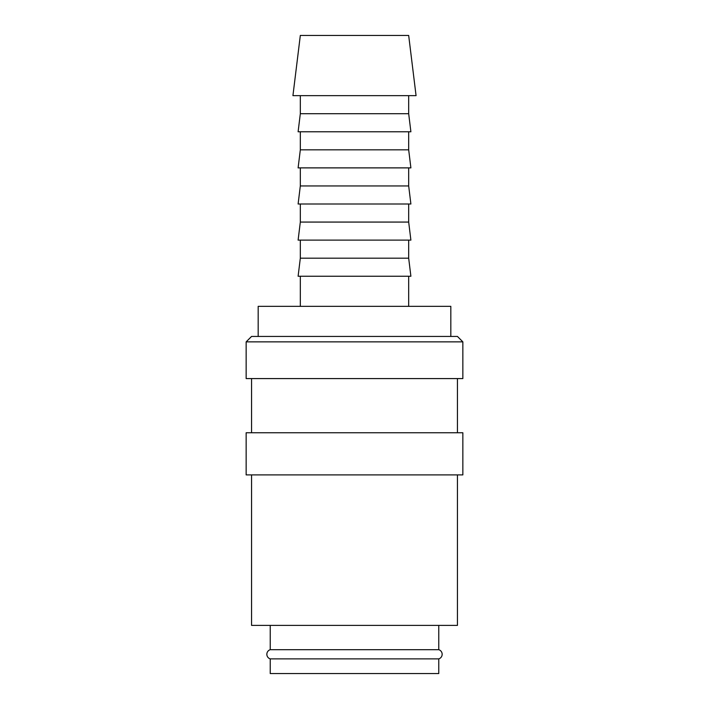 <?xml version="1.0" encoding="UTF-8"?>
<svg xmlns="http://www.w3.org/2000/svg" width="709" height="709" viewBox="0 0 709 709"><rect width="100%" height="100%" fill="white"/><g stroke="black" fill="none" stroke-linecap="round" stroke-linejoin="round"><path stroke-width="1.06" d="M270.226 625.391L270.226 649.692A4.812 4.812 0 0 0 270.226 658.883L270.226 673.55L438.774 673.55L438.774 658.883L270.226 658.883M438.774 658.883A4.812 4.812 0 0 0 438.774 649.692L438.774 625.391M462.853 341.862L457.438 336.438L251.562 336.438L246.147 341.862L246.147 378.579L462.853 378.579L462.853 341.862L246.147 341.862M457.438 432.756L457.438 378.579M251.562 378.579L251.562 432.756M462.853 474.897L462.853 432.756L246.147 432.756L246.147 474.897L462.853 474.897M251.562 474.897L251.562 625.391L457.438 625.391L457.438 474.897M416.068 95.644L408.676 35.45L300.324 35.45L292.932 95.644L416.068 95.644M300.324 95.644L300.324 113.706L298.108 131.768L410.892 131.768L408.676 113.706L408.676 95.644M300.324 131.768L300.324 149.829L298.108 167.882L410.892 167.882L408.676 149.829L408.676 131.768M300.324 167.882L300.324 185.944L298.108 204.006L410.892 204.006L408.676 185.944L408.676 167.882M300.324 204.006L300.324 222.068L298.108 240.121L410.892 240.121L408.676 222.068L408.676 204.006M300.324 240.121L300.324 258.182L298.108 276.244L410.892 276.244L408.676 258.182L408.676 240.121M408.676 306.341L408.676 276.244M300.324 276.244L300.324 306.341M450.818 336.438L450.818 306.341L258.182 306.341L258.182 336.438M270.226 649.692L438.774 649.692M300.324 258.182L408.676 258.182M300.324 222.068L408.676 222.068M300.324 185.944L408.676 185.944M300.324 149.829L408.676 149.829M300.324 113.706L408.676 113.706"/></g></svg>
